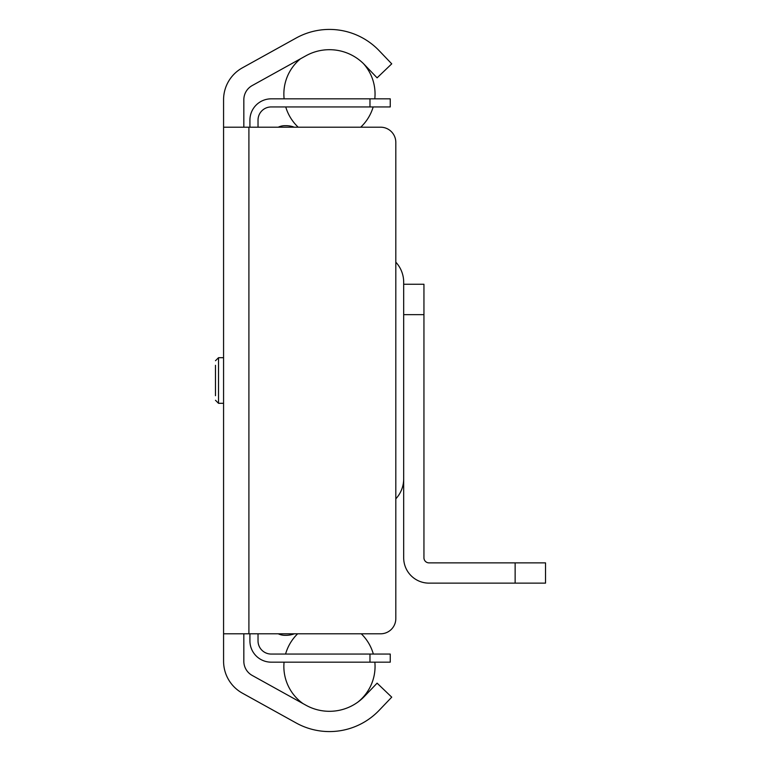 <?xml version="1.0" encoding="UTF-8"?>
<svg xmlns="http://www.w3.org/2000/svg" width="761" height="761" viewBox="0 0 761 761"><rect width="100%" height="100%" fill="white"/><g stroke="black" fill="none" stroke-linecap="round" stroke-linejoin="round"><path stroke-width="1.14" d="M243.834 633.799L243.834 661.242A16.209 16.209 0 0 0 252.186 675.426L305.941 705.228A48.485 48.485 0 0 0 364.49 696.334L377.095 683.159L391.734 697.162L379.14 710.336A68.747 68.747 0 0 1 296.115 722.95L242.359 693.147A36.471 36.471 0 0 1 223.572 661.242L223.572 99.758A36.471 36.471 0 0 1 242.359 67.853L296.115 38.05A68.747 68.747 0 0 1 379.14 50.664L391.734 63.838L377.095 77.841L364.49 64.666A48.485 48.485 0 0 0 305.941 55.772L252.186 85.574A16.209 16.209 0 0 0 243.834 99.758L243.834 127.201M223.572 127.201L380.624 127.201A15.201 15.201 0 0 1 395.815 142.402L395.815 618.598A15.201 15.201 0 0 1 380.624 633.799L223.572 633.799M215.468 365.299L215.468 395.701M278.25 127.201A15.201 15.201 0 0 1 284.871 125.679L286.041 125.679A23.306 23.306 0 0 1 294.317 127.201M294.317 633.799A23.306 23.306 0 0 1 286.041 635.321L284.871 635.321A15.201 15.201 0 0 1 278.25 633.799M395.815 262.174A29.384 29.384 0 0 1 403.682 282.188L403.682 478.812A29.384 29.384 0 0 1 395.815 498.826M249.922 640.895L249.922 633.799L249.922 640.895A21.279 21.279 0 0 0 271.192 662.165L390.25 662.165L390.25 654.06L369.979 654.06L369.979 662.165M258.027 633.799L258.027 640.895A13.175 13.175 0 0 0 271.192 654.06L369.979 654.06M369.979 106.94L390.25 106.94L390.25 98.835L369.979 98.835L369.979 106.94L271.192 106.94A13.175 13.175 0 0 0 258.027 120.105L258.027 127.201M249.922 127.201L249.922 120.105A21.279 21.279 0 0 1 271.192 98.835L369.979 98.835M390.25 98.835L390.25 106.94L390.25 98.835M271.192 106.94A13.175 13.175 0 0 0 258.027 120.105A13.175 13.175 0 0 1 271.192 106.94A13.175 13.175 0 0 0 258.027 120.105A13.175 13.175 0 0 1 271.192 106.94A13.175 13.175 0 0 0 258.027 120.105A13.175 13.175 0 0 1 271.192 106.94A13.175 13.175 0 0 0 258.027 120.105A13.175 13.175 0 0 1 271.192 106.94A13.175 13.175 0 0 0 258.027 120.105A13.175 13.175 0 0 1 271.192 106.94A13.175 13.175 0 0 0 258.027 120.105A13.175 13.175 0 0 1 271.192 106.94A13.175 13.175 0 0 0 258.027 120.105A13.175 13.175 0 0 1 271.192 106.94A13.175 13.175 0 0 0 258.027 120.105A13.175 13.175 0 0 1 271.192 106.94M283.044 662.165L271.192 662.165L283.044 662.165M258.027 640.895A13.175 13.175 0 0 0 271.192 654.06A13.175 13.175 0 0 1 258.027 640.895A13.175 13.175 0 0 0 271.192 654.06A13.175 13.175 0 0 1 258.027 640.895A13.175 13.175 0 0 0 271.192 654.06A13.175 13.175 0 0 1 258.027 640.895A13.175 13.175 0 0 0 271.192 654.06A13.175 13.175 0 0 1 258.027 640.895A13.175 13.175 0 0 0 271.192 654.06A13.175 13.175 0 0 1 258.027 640.895A13.175 13.175 0 0 0 271.192 654.06A13.175 13.175 0 0 1 258.027 640.895A13.175 13.175 0 0 0 271.192 654.06A13.175 13.175 0 0 1 258.027 640.895A13.175 13.175 0 0 0 271.192 654.06A13.175 13.175 0 0 1 258.027 640.895M423.944 314.645L403.682 314.645L403.682 557.813A25.332 25.332 0 0 0 429.014 583.135L545.532 583.135L545.532 562.874L429.014 562.874A5.07 5.07 0 0 1 423.944 557.813L423.944 284.243L403.682 284.243M248.904 127.201L248.904 633.799M223.572 357.699L218.512 357.699L218.512 403.301L215.468 400.257M515.14 562.874L515.14 583.135M218.512 357.699L215.468 360.743M223.572 403.301L218.512 403.301M357.898 702.089A45.593 45.593 0 0 0 375.049 666.455A45.593 45.593 0 0 1 357.898 702.089A45.593 45.593 0 0 0 374.85 662.165A45.593 45.593 0 0 1 375.049 666.455A45.593 45.593 0 0 0 374.85 662.165M373.337 654.06A45.593 45.593 0 0 0 361.275 633.799A45.593 45.593 0 0 1 373.337 654.06A45.593 45.593 0 0 0 361.275 633.799M297.637 633.799A45.593 45.593 0 0 0 285.575 654.06A45.593 45.593 0 0 1 297.637 633.799A45.593 45.593 0 0 0 285.575 654.06M284.062 662.165A45.593 45.593 0 0 0 303.03 703.611A45.593 45.593 0 0 1 284.062 662.165A45.593 45.593 0 0 0 303.03 703.611M374.793 98.835A45.593 45.593 0 0 0 363.387 63.544M300.452 58.816A45.593 45.593 0 0 0 284.119 98.835M285.736 106.94A45.593 45.593 0 0 0 298.207 127.201M360.704 127.201A45.593 45.593 0 0 0 373.175 106.94"/></g></svg>
